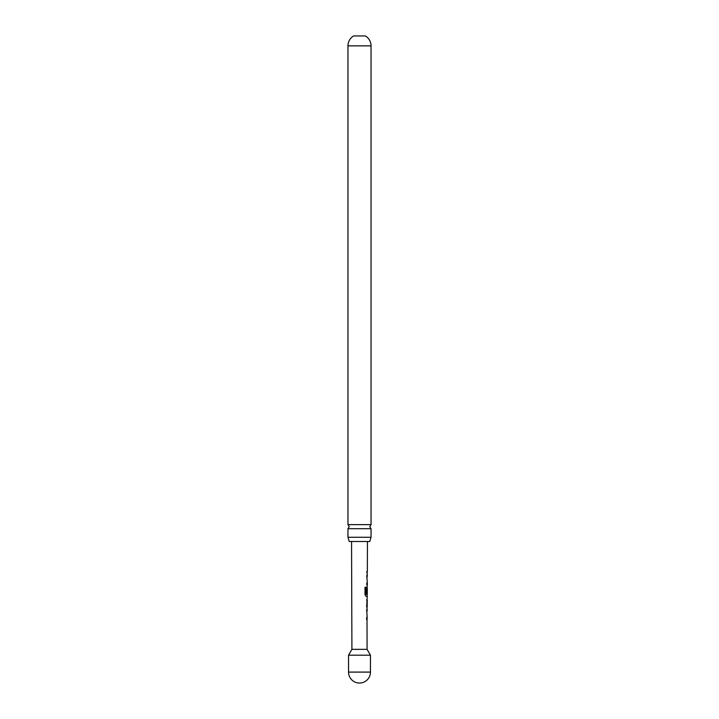 <?xml version="1.0" encoding="UTF-8"?>
<svg xmlns="http://www.w3.org/2000/svg" width="719" height="719" viewBox="0 0 719 719"><rect width="100%" height="100%" fill="white"/><g stroke="black" fill="none" stroke-linecap="round" stroke-linejoin="round"><path stroke-width="1.08" d="M347.96 537.282L347.96 528.699L371.04 528.699L371.04 537.282L347.96 537.282L349.236 541.497L369.764 541.497L371.04 537.282M366.474 619.302L367.184 619.302L366.636 619.302L366.645 617.54L367.193 617.54L366.672 609.811L367.22 609.811L366.681 606.153L367.265 596.303L366.034 596.303L365 594.649L365.027 587.216L366.133 587.225L366.106 594.227L367.265 594.343L367.292 588.385L367.184 593.534L366.726 593.534L367.301 584.808L366.762 584.808L366.762 583.037L367.31 583.037L366.789 575.308L367.337 575.308L366.798 571.533L367.346 571.533L367.445 541.497M367.014 619.221L367.085 649.347L370.456 655.189L348.544 655.189L351.915 649.347L367.085 649.347M348.544 655.189L348.544 672.094L370.456 672.094L370.456 655.189M367.184 593.534L366.726 593.534M351.915 649.347L351.555 541.497M366.717 600.077L367.247 600.086L367.157 606.036L367.247 600.086M367.058 607.726L367.211 606.036L366.69 606.045M367.014 619.302L367.121 617.54M347.96 524.636L371.04 524.636L371.04 45.872L347.96 45.872L347.96 524.636L349.209 526.668L347.96 528.699M347.96 45.872A11.54 11.54 0 0 1 353.604 35.95L365.396 35.95A11.54 11.54 0 0 1 371.04 45.872M367.301 584.808L367.247 583.037M367.166 575.308L367.157 577.078L366.627 577.078M365.989 587.216L366.169 594.343M366.996 596.303L365.89 596.303M367.023 593.534L367.032 588.501M367.094 596.303L367.202 594.343M366.555 600.077L367.014 600.086L367.157 606.036M366.996 606.036L366.537 606.036M366.51 609.811L367.112 609.82M371.04 528.699L369.791 526.668L371.04 524.636M348.544 672.094A10.956 10.956 0 0 0 359.5 683.05A10.956 10.956 0 0 0 370.456 672.094M367.175 573.304L367.175 571.533M367.121 588.385L367.121 586.893M367.085 600.077L367.085 598.397M367.041 611.581L367.05 609.811"/></g></svg>

